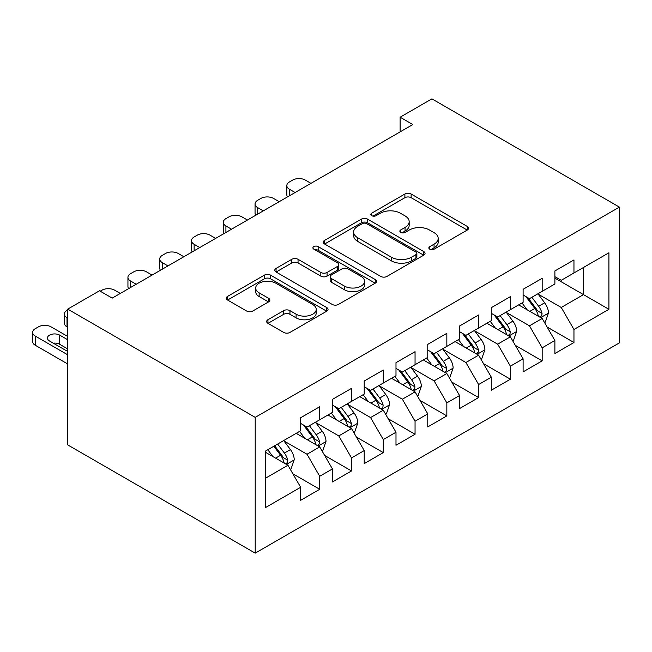 <?xml version="1.0" encoding="UTF-8"?>
<svg xmlns="http://www.w3.org/2000/svg" width="652" height="652" viewBox="0 0 652 652"><rect width="100%" height="100%" fill="white"/><g stroke="black" fill="none" stroke-linecap="round" stroke-linejoin="round"><path stroke-width="0.98" d="M429.766 249.178A3.089 1.785 0 0 0 434.134 249.178L467.28 230.042A4.409 2.551 0 0 0 468.568 228.241A4.409 2.551 0 0 0 467.28 226.44L411.127 194.019A4.409 2.551 0 0 0 404.892 194.019L371.746 213.155A3.089 1.785 0 0 0 370.841 214.418A3.089 1.785 0 0 0 371.746 215.682A3.089 1.785 0 0 0 376.114 215.682L380.401 213.204A14.116 8.15 0 0 1 400.369 213.204L405.047 215.902A14.116 8.15 0 0 1 409.179 221.664A14.116 8.15 0 0 1 405.047 227.426L400.76 229.903A3.089 1.785 0 0 0 399.855 231.167A3.089 1.785 0 0 0 400.76 232.43A3.089 1.785 0 0 0 405.12 232.43L409.415 229.952A14.116 8.15 0 0 1 429.375 229.952L434.053 232.65A14.116 8.15 0 0 1 438.193 238.412A14.116 8.15 0 0 1 434.053 244.182L429.766 246.652A3.089 1.785 0 0 0 428.861 247.915A3.089 1.785 0 0 0 429.766 249.178L429.766 246.652M267.948 319.724A4.409 2.551 0 0 0 266.66 321.526A4.409 2.551 0 0 0 267.948 323.327L283.702 332.422A4.409 2.551 0 0 0 289.944 332.422L326.75 311.175A4.409 2.551 0 0 0 328.046 309.374A4.409 2.551 0 0 0 326.75 307.573L270.604 275.152A4.409 2.551 0 0 0 264.362 275.152L227.556 296.407A4.409 2.551 0 0 0 226.26 298.208A4.409 2.551 0 0 0 227.556 300.01L246.586 310.996A4.409 2.551 0 0 0 252.821 310.996L268.575 301.9A4.409 2.551 0 0 0 269.863 300.099A4.409 2.551 0 0 0 268.575 298.298L259.137 292.846A11.801 6.813 0 0 1 255.682 288.029A11.801 6.813 0 0 1 262.968 281.737A11.801 6.813 0 0 1 275.829 283.212L312.789 304.557A11.801 6.813 0 0 1 316.244 309.374A11.801 6.813 0 0 1 308.966 315.666A11.801 6.813 0 0 1 296.106 314.191L289.944 310.629A4.409 2.551 0 0 0 283.702 310.629L267.948 319.724L267.948 323.327M67.71 309.121L255.209 417.37L255.209 553.14L67.71 444.892L67.71 309.121L99.487 290.768L112.201 298.111L412.838 124.54L400.124 117.205L400.124 131.883M400.124 117.205L431.901 98.859L619.4 207.108L255.209 417.37M380.719 276.415A4.409 2.551 0 0 0 386.954 276.415L423.759 255.16A4.409 2.551 0 0 0 425.055 253.359A4.409 2.551 0 0 0 423.759 251.566L367.614 219.145A4.409 2.551 0 0 0 361.371 219.145L324.566 240.392A4.409 2.551 0 0 0 323.278 242.194A4.409 2.551 0 0 0 324.566 243.995L380.719 276.415M315.038 249.846A3.089 1.785 0 0 1 318.176 250.278L318.176 246.611L375.259 279.569A4.409 2.551 0 0 1 376.546 281.371A4.409 2.551 0 0 1 375.259 283.172L338.445 304.419A4.409 2.551 0 0 1 332.21 304.419L276.057 272.006L276.057 268.404A4.409 2.551 0 0 0 274.769 270.205A4.409 2.551 0 0 0 276.057 272.006M276.057 268.404L291.811 259.309A4.409 2.551 0 0 1 298.054 259.309L320.825 272.454A4.409 2.551 0 0 0 327.06 272.454L337.516 266.423A4.409 2.551 0 0 0 338.804 264.622A4.409 2.551 0 0 0 337.516 262.821L313.808 249.129A3.089 1.785 0 0 1 312.903 247.874A3.089 1.785 0 0 1 314.81 246.22A3.089 1.785 0 0 1 318.176 246.611M255.209 553.14L619.4 342.879L619.4 207.108M554.885 278.111L583.491 294.623L583.491 267.475L608.911 252.789L573.956 272.976L573.956 259.944L554.885 270.955L554.885 283.987L542.179 291.322L542.179 278.298L523.108 289.301L523.108 302.332L510.394 309.667L510.394 296.644L491.331 307.654L491.331 320.678L478.617 328.021L478.617 314.989L459.554 326L459.554 339.024L446.84 346.367L446.84 333.335L427.769 344.346L427.769 357.377L415.055 364.712L415.055 351.689L395.992 362.691L395.992 375.723L383.278 383.058L383.278 370.034L364.215 381.045L364.215 394.069L351.501 401.412L351.501 388.38L332.43 399.391L332.43 412.414L319.724 419.758L319.724 406.726L300.653 417.736L300.653 430.768L265.698 450.948L265.698 507.46L300.653 487.272L287.94 465.259L265.698 452.415M608.911 252.789L608.911 309.301L573.956 329.488L561.242 307.467L538.202 294.166M547.101 327.011L573.956 342.512L573.956 329.488M573.956 342.512L554.885 353.523L554.885 340.499L542.179 347.834L529.465 325.821L506.425 312.512M515.324 345.356L542.179 360.858L542.179 347.834M542.179 360.858L523.108 371.868L523.108 358.844L510.394 366.179L497.688 344.166L474.648 330.866M483.548 363.702L510.394 379.211L510.394 366.179M510.394 379.211L491.331 390.214L491.331 377.19L478.617 384.533L465.903 362.512L442.863 349.211M451.763 382.056L478.617 397.557L478.617 384.533M478.617 397.557L459.554 408.568L459.554 395.536L446.84 402.879L434.126 380.858L411.086 367.557M419.986 400.401L446.84 415.903L446.84 402.879M446.84 415.903L427.769 426.913L427.769 413.881L415.055 421.225L402.349 399.203L379.309 385.902M388.209 418.747L415.055 434.248L415.055 421.225M415.055 434.248L395.992 445.259L395.992 432.235L383.278 439.57L370.564 417.557L347.524 404.256M356.424 437.093L383.278 452.602L383.278 439.57M383.278 452.602L364.215 463.605L364.215 450.581L351.501 457.916L338.787 435.903L315.747 422.602M324.647 455.446L351.501 470.948L351.501 457.916M351.501 470.948L332.43 481.958L332.43 468.927L319.724 476.27L307.01 454.248L283.97 440.948M292.87 473.792L319.724 489.293L319.724 476.27M319.724 489.293L300.653 500.304L300.653 487.272M300.653 423.425L307.01 427.093L319.724 419.758M265.698 478.103L287.94 465.259M332.43 405.079L338.787 408.747L351.501 401.412M307.01 454.248L319.724 446.913L296.204 433.336M332.43 468.927L319.724 446.913M364.215 386.734L370.564 390.401L383.278 383.058M338.787 435.903L351.501 428.56L327.98 414.99M364.215 450.581L351.501 428.56M395.992 368.38L402.349 372.056L415.055 364.712M370.564 417.557L383.278 410.214L359.765 396.636M395.992 432.235L383.278 410.214M427.769 350.034L434.126 353.702L446.84 346.367M402.349 399.203L415.055 391.868L391.542 378.29M427.769 413.881L415.055 391.868M459.554 331.689L465.903 335.356L478.617 328.021M434.126 380.858L446.84 373.523L423.319 359.945M459.554 395.536L446.84 373.523M491.331 313.343L497.688 317.011L510.394 309.667M465.903 362.512L478.617 355.169L455.104 341.599M491.331 377.19L478.617 355.169M523.108 294.989L529.465 298.665L542.179 291.322M497.688 344.166L510.394 336.823L486.881 323.245M523.108 358.844L510.394 336.823M554.885 276.644L561.242 280.311L573.956 272.976M529.465 325.821L542.179 318.478L518.658 304.9M554.885 340.499L542.179 318.478M561.242 307.467L583.491 294.623L608.911 309.301M431.005 249.61L434.053 247.85A14.116 8.15 0 0 0 438.193 242.088L438.193 238.412M409.179 221.664L409.179 225.339A14.116 8.15 0 0 1 405.047 231.101L401.991 232.862M467.215 230.075L411.127 197.695A4.409 2.551 0 0 0 404.892 197.695L372.985 216.114M423.702 255.201L367.614 222.813A4.409 2.551 0 0 0 361.371 222.813L324.623 244.035M415.96 254.622A3.089 1.785 0 0 0 416.864 253.359A3.089 1.785 0 0 0 415.96 252.104L366.677 223.644A3.089 1.785 0 0 0 362.308 223.644L357.785 226.26A14.116 8.15 0 0 0 353.653 232.022A14.116 8.15 0 0 0 357.785 237.784L391.477 257.238A14.116 8.15 0 0 0 411.445 257.238L415.96 254.622L415.96 258.29A3.089 1.785 0 0 0 416.864 257.035L416.864 253.359M353.653 232.022L353.653 235.69A14.116 8.15 0 0 0 357.785 241.452L357.785 237.784M415.96 258.29L411.445 260.906A14.116 8.15 0 0 1 391.477 260.906L357.785 241.452M276.122 272.039L291.811 262.976L291.811 259.309M338.804 264.622L338.804 268.29A4.409 2.551 0 0 1 337.516 270.091L327.06 276.122A4.409 2.551 0 0 1 320.825 276.122L298.054 262.976A4.409 2.551 0 0 0 291.811 262.976M318.176 250.278L375.202 283.204M344.452 286.098A11.801 6.813 0 0 0 357.312 287.573A11.801 6.813 0 0 0 364.598 281.281A11.801 6.813 0 0 0 361.143 276.456L348.119 268.942A4.409 2.551 0 0 0 341.876 268.942L331.428 274.973A4.409 2.551 0 0 0 330.14 276.774A4.409 2.551 0 0 0 331.428 278.575L344.452 286.098L344.452 289.765A11.801 6.813 0 0 0 357.312 291.24A11.801 6.813 0 0 0 364.598 284.948L364.598 281.281M330.14 276.774L330.14 280.442A4.409 2.551 0 0 0 331.428 282.243L331.428 278.575M344.452 289.765L331.428 282.243M316.244 309.374L316.244 313.041A11.801 6.813 0 0 1 308.966 319.333A11.801 6.813 0 0 1 296.106 317.858L289.944 314.305A4.409 2.551 0 0 0 283.702 314.305L268.013 323.359M255.682 288.029L255.682 291.697A11.801 6.813 0 0 0 259.137 296.521L259.137 292.846M268.518 301.933L259.137 296.521M326.693 311.208L270.604 278.828A4.409 2.551 0 0 0 264.362 278.828L227.613 300.042M544.526 322.553L545.292 322.112L548.471 312.936A11.907 6.879 -120 0 0 544.664 302.797L537.916 293.783M295.087 192.519L289.464 189.276A8.989 5.192 0 0 1 286.831 185.608A8.989 5.192 0 0 1 289.464 181.932L292.642 180.099A8.989 5.192 0 0 1 305.356 180.099L310.98 183.351M527.158 309.806L522.024 302.96M519.628 305.462L519.041 304.68M287.581 196.855A8.989 5.192 180 0 1 286.831 194.777L286.831 185.608M539.929 317.182L541.779 315.519L542.04 313.441A11.907 6.879 -120 0 0 538.625 306.277L531.877 297.271M528.022 297.834L536.36 308.958A6.064 3.504 60 0 1 537.468 310.8L542.04 313.441M525.928 296.619L534.811 308.486A11.907 6.879 60 0 1 538.226 315.649L538.462 316.334M512.749 340.898L513.515 340.458L516.686 331.281A11.907 6.879 -120 0 0 512.888 321.143L506.139 312.129M263.31 210.865L257.687 207.621A8.989 5.192 0 0 1 255.054 203.954A8.989 5.192 0 0 1 257.687 200.286L260.865 198.444A8.989 5.192 0 0 1 273.579 198.444L279.203 201.696M495.381 328.152L490.247 321.306M487.851 323.808L487.264 323.025M255.804 215.201A8.989 5.192 180 0 1 255.054 213.122L255.054 203.954M508.152 335.527L509.994 333.873L510.255 331.795A11.907 6.879 -120 0 0 506.848 324.631L500.1 315.617M496.245 316.179L504.583 327.312A6.064 3.504 60 0 1 505.683 329.154L510.255 331.795M494.151 314.965L503.034 326.831A11.907 6.879 60 0 1 506.441 333.995L506.685 334.68M480.972 359.244L481.73 358.804L484.909 349.635A11.907 6.879 -120 0 0 481.111 339.488L474.354 330.474M231.533 229.219L225.91 225.967A8.989 5.192 0 0 1 223.277 222.299A8.989 5.192 0 0 1 225.91 218.632L229.088 216.798A8.989 5.192 0 0 1 241.794 216.798L247.426 220.042M463.596 346.505L458.47 339.651M456.066 342.153L455.487 341.371M224.027 233.546A8.989 5.192 180 0 1 223.277 231.476L223.277 222.299M476.376 353.881L478.218 352.219L478.478 350.14A11.907 6.879 -120 0 0 475.072 342.976L468.315 333.963M464.468 334.525L472.806 345.658A6.064 3.504 60 0 1 473.906 347.5L478.478 350.14M462.374 333.319L471.257 345.177A11.907 6.879 60 0 1 474.664 352.341L474.909 353.034M449.187 377.598L449.953 377.158L453.132 367.981A11.907 6.879 -120 0 0 449.326 357.834L442.578 348.828M199.756 247.564L194.133 244.321A8.989 5.192 0 0 1 191.501 240.645A8.989 5.192 0 0 1 194.133 236.978L197.303 235.144A8.989 5.192 0 0 1 210.017 235.144L215.641 238.387M431.82 364.851L426.685 357.997M424.289 360.499L423.702 359.725M192.25 251.9A8.989 5.192 180 0 1 191.501 249.822L191.501 240.645M444.591 372.227L446.441 370.564L446.702 368.486A11.907 6.879 -120 0 0 443.287 361.322L436.538 352.308M432.683 352.871L441.021 364.003A6.064 3.504 60 0 1 442.129 365.845L446.702 368.486M430.589 351.664L439.481 363.523A11.907 6.879 60 0 1 442.887 370.686L443.124 371.379M417.41 395.943L418.176 395.503L421.347 386.326A11.907 6.879 -120 0 0 417.549 376.188L410.801 367.174M167.971 265.91L162.348 262.666A8.989 5.192 0 0 1 159.716 258.999A8.989 5.192 0 0 1 162.348 255.323L165.526 253.489A8.989 5.192 0 0 1 178.24 253.489L183.864 256.741M400.043 383.197L394.908 376.351M392.512 378.853L391.925 378.07M160.465 270.246A8.989 5.192 180 0 1 159.716 268.168L159.716 258.999M412.814 390.572L414.656 388.91L414.916 386.832A11.907 6.879 -120 0 0 411.51 379.668L404.762 370.662M400.907 371.224L409.244 382.349A6.064 3.504 60 0 1 410.344 384.191L414.916 386.832M398.812 370.01L407.696 381.876A11.907 6.879 60 0 1 411.11 389.032L411.347 389.725M385.634 414.289L386.392 413.849L389.57 404.672A11.907 6.879 -120 0 0 385.772 394.533L379.016 385.519M136.195 284.256L130.571 281.012A8.989 5.192 0 0 1 127.939 277.344A8.989 5.192 0 0 1 130.571 273.677L133.75 271.835A8.989 5.192 0 0 1 146.464 271.835L152.087 275.087M368.258 401.542L363.131 394.696M360.727 397.198L360.148 396.416M128.689 288.591A8.989 5.192 180 0 1 127.939 286.513L127.939 277.344M381.037 408.918L382.879 407.264L383.14 405.185A11.907 6.879 -120 0 0 379.733 398.022L372.985 389.008M369.13 389.57L377.467 400.703A6.064 3.504 60 0 1 378.567 402.545L383.14 405.185M367.035 388.356L375.919 400.222A11.907 6.879 60 0 1 379.325 407.386L379.57 408.07M353.849 432.635L354.615 432.194L357.793 423.026A11.907 6.879 -120 0 0 353.987 412.879L347.239 403.865M100.221 291.191L101.973 290.189A8.989 5.192 0 0 1 114.679 290.189L120.302 293.433M336.481 419.896L331.346 413.042M328.95 415.544L328.363 414.762M349.252 427.264L351.102 425.609L351.363 423.531A11.907 6.879 -120 0 0 347.956 416.367L341.2 407.353M337.345 407.916L345.69 419.049A6.064 3.504 60 0 1 346.791 420.89L351.363 423.531M335.25 406.709L344.142 418.568A11.907 6.879 60 0 1 347.549 425.732L347.793 426.424M322.072 450.988L322.838 450.54L326.008 441.371A11.907 6.879 -120 0 0 322.21 431.225L315.462 422.219M304.704 438.242L299.57 431.388M67.71 318.111L67.009 317.703L67.009 326.88A8.989 5.192 180 0 1 64.377 323.213L64.377 314.036A8.989 5.192 0 0 0 67.009 317.703M67.71 327.288L67.009 326.88M297.173 433.89L296.587 433.115M317.475 445.618L319.325 443.955L319.586 441.877A11.907 6.879 -120 0 0 316.171 434.713L309.423 425.699M305.568 426.261L313.905 437.394A6.064 3.504 60 0 1 315.006 439.236L319.586 441.877M303.473 425.055L312.357 436.913A11.907 6.879 60 0 1 315.772 444.077L316.008 444.77M67.71 309.961L67.009 310.368A8.989 5.192 0 0 0 64.377 314.036M290.295 469.334L291.053 468.894L294.231 459.717A11.907 6.879 -120 0 0 290.433 449.578L283.677 440.565M67.71 354.81L35.232 336.057A8.989 5.192 0 0 1 32.6 332.381A8.989 5.192 0 0 1 35.232 328.714L38.411 326.88A8.989 5.192 0 0 1 51.125 326.88L67.71 336.456M272.927 456.587L267.793 449.733M67.71 363.979L35.232 345.226A8.989 5.192 180 0 1 32.6 341.558L32.6 332.381M67.71 348.934L59.699 344.313A7.188 4.148 0 0 0 53.277 343.172M285.698 463.963L287.54 462.301L287.801 460.222A11.907 6.879 -120 0 0 284.394 453.058L277.646 444.053M274.663 445.772L282.129 455.74A6.064 3.504 60 0 1 283.229 457.582L287.801 460.222M273.832 446.253L280.58 455.267A11.907 6.879 60 0 1 283.987 462.423L284.231 463.116M67.71 339.757L59.699 335.136A7.188 4.148 0 0 0 51.867 334.24A7.188 4.148 0 0 0 47.425 338.07A7.188 4.148 0 0 0 49.536 341.012L64.784 349.814A7.188 4.148 0 0 0 67.71 350.841M434.053 247.85L434.053 244.182M400.76 232.43L400.76 229.903M405.047 231.101L405.047 227.426M371.746 215.682L371.746 213.155M404.892 197.695L404.892 194.019M411.127 197.695L411.127 194.019M467.28 230.042L467.28 226.44M324.566 243.995L324.566 240.392M361.371 222.813L361.371 219.145M367.614 222.813L367.614 219.145M423.759 255.16L423.759 251.566M391.477 260.906L391.477 257.238M411.445 260.906L411.445 257.238M298.054 262.976L298.054 259.309M320.825 276.122L320.825 272.454M327.06 276.122L327.06 272.454M337.516 270.091L337.516 266.423M375.259 283.172L375.259 279.569M283.702 314.305L283.702 310.629M289.944 314.305L289.944 310.629M296.106 317.858L296.106 314.191M268.575 301.9L268.575 298.298M227.556 300.01L227.556 296.407M264.362 278.828L264.362 275.152M270.604 278.828L270.604 275.152M326.75 311.175L326.75 307.573M289.464 189.276L289.464 195.771M540.679 317.614L548.389 313.164M538.625 306.277L544.664 302.797M529.84 311.354L534.811 308.486M257.687 207.621L257.687 214.117M508.902 335.959L516.612 331.518M506.848 324.631L512.888 321.143M498.063 329.7L503.034 326.831M225.91 225.967L225.91 232.462M477.125 354.313L484.827 349.863M475.072 342.976L481.111 339.488M466.278 348.054L471.257 345.177M194.133 244.321L194.133 250.808M445.349 372.659L453.05 368.209M443.287 361.322L449.326 357.834M434.501 366.4L439.481 363.523M162.348 262.666L162.348 269.162M413.564 391.004L421.273 386.554M411.51 379.668L417.549 376.188M402.724 384.745L407.696 381.876M130.571 281.012L130.571 287.508M381.787 409.35L389.488 404.908M379.733 398.022L385.772 394.533M370.939 403.091L375.919 400.222M350.01 427.704L357.712 423.254M347.956 416.367L353.987 412.879M339.162 421.445L344.142 418.568M318.225 446.049L325.935 441.6M316.171 434.713L322.21 431.225M307.385 439.79L312.357 436.913M35.232 336.057L35.232 345.226M286.448 464.395L294.158 459.945M284.394 453.058L290.433 449.578M275.609 458.136L280.58 455.267M59.699 344.313L59.699 335.136"/></g></svg>
